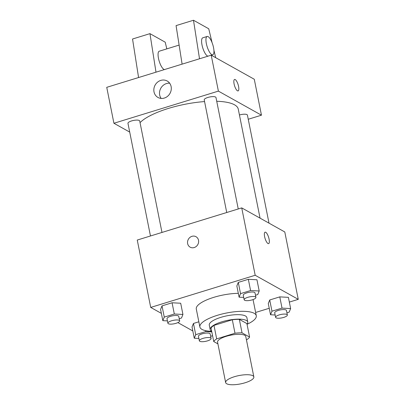 <?xml version="1.0" encoding="UTF-8"?>
<svg xmlns="http://www.w3.org/2000/svg" width="405" height="405" viewBox="0 0 405 405"><rect width="100%" height="100%" fill="white"/><g stroke="black" fill="none" stroke-linecap="round" stroke-linejoin="round"><path stroke-width="0.61" d="M226.689 383.758A14.377 4.237 -11.3 0 1 225.646 382.558A14.377 4.237 -11.3 0 1 238.915 375.582A14.377 4.237 -11.3 0 1 253.849 376.918A14.377 4.237 -11.3 0 1 242.899 383.373A14.377 4.237 -11.3 0 1 226.689 383.758M225.646 382.558L217.566 342.134A14.377 4.237 -11.3 0 1 230.84 335.158A14.377 4.237 -11.3 0 1 245.769 336.494L253.849 376.918M246.432 339.825L246.665 339.755A18.559 5.468 -11.3 0 0 249.591 337.071L242.038 332.849A18.559 5.468 -11.3 0 0 234.996 333.234L216.675 338.874A18.559 5.468 -11.3 0 0 213.744 341.557L217.92 343.891M234.996 333.234L232.308 319.758L213.982 325.397L216.675 338.874M213.982 325.397A18.559 5.468 -11.3 0 0 211.051 328.08L213.744 341.557M232.308 319.758A18.559 5.468 -11.3 0 1 239.345 319.373L242.038 332.849M249.591 337.071L246.898 323.595L239.345 319.373M247.02 324.202A19.172 5.65 168.7 0 0 247.779 322.081A19.172 5.65 168.7 0 0 221.798 321.828A19.172 5.65 168.7 0 0 210.175 329.599A19.172 5.65 168.7 0 0 211.688 331.265M210.175 329.599L209.279 325.104A19.172 5.65 -11.3 0 1 220.902 317.338A19.172 5.65 -11.3 0 1 246.878 317.591L247.779 322.081M211.704 331.356A28.76 8.475 -11.3 0 1 201.958 329.386A28.76 8.475 -11.3 0 1 199.878 326.982A28.76 8.475 -11.3 0 1 226.42 313.035A28.76 8.475 -11.3 0 1 256.279 315.713A28.76 8.475 -11.3 0 1 247.04 324.299M199.878 326.982L196.288 309.015A28.76 8.475 -11.3 0 1 209.506 298.789A28.76 8.475 -11.3 0 1 238.322 293.341M255.484 295.245L257.757 294.546L259.195 290.992L256.952 279.764L248.336 279.308L238.287 282.401L236.849 285.95L239.092 297.184L243.704 297.427M286.927 312.822L289.2 312.123L290.638 308.57L288.395 297.341L279.779 296.88L269.725 299.973L268.287 303.527L270.535 314.756L275.142 315.004M289.342 302.089L298.262 299.346L255.19 275.268L150.716 307.42L161.372 313.374M177.871 322.598L192.815 330.951M255.631 312.463L269.239 308.276M179.223 318.72L181.496 318.016L182.933 314.462L180.691 303.234L172.074 302.778L162.02 305.871L160.582 309.425L162.825 320.654L167.437 320.897M211.815 331.903L205.76 331.579L195.706 334.677L193.463 323.448L198.84 321.793L193.463 323.448L192.026 326.997L194.268 338.226L198.88 338.474M298.262 299.346L284.796 231.974L241.729 207.897L137.255 240.049L150.716 307.42M241.729 207.897L255.19 275.268M190.158 247.166A5.994 5.412 119.2 0 1 187.642 243.613A5.994 5.412 119.2 0 1 189.899 237.441A5.994 5.412 119.2 0 1 196.005 236.707A5.994 5.412 119.2 0 1 197.807 244.579A5.994 5.412 119.2 0 1 190.158 247.166A5.994 5.412 119.2 0 1 187.642 243.613A5.994 5.412 119.2 0 1 189.899 237.446A5.994 5.412 119.2 0 1 196.005 236.707M267.973 243.516A5.994 1.868 -107.1 0 1 264.814 237.543A5.994 1.868 -107.1 0 1 265.088 232.171A5.994 1.868 -107.1 0 1 268.636 237.35A5.994 1.868 -107.1 0 1 268.616 243.628A5.994 1.868 -107.1 0 1 267.973 243.516M265.088 232.176A5.994 1.868 -107.1 0 1 268.631 237.35A5.994 1.868 -107.1 0 1 268.611 243.628M140.039 122.639A51.577 15.198 -11.3 0 1 204.565 101.574M216.726 101.27A51.577 15.198 -11.3 0 1 238.267 109.122L260.05 218.138M226.734 212.509L204.226 99.883A5.994 1.767 -11.3 0 1 209.755 96.977A5.994 1.767 -11.3 0 1 215.976 97.534L238.246 208.965M150.468 235.978L127.965 123.353A5.994 1.767 -11.3 0 1 133.493 120.447A5.994 1.767 -11.3 0 1 139.715 121.004L161.98 232.44M239.436 114.99A5.994 1.767 -11.3 0 1 247.42 115.111L269.006 223.145M248.25 119.257L261.463 115.192L218.391 91.115L113.921 123.267L129.711 132.096M154.006 91.859A9.426 8.515 119.2 0 1 157.56 82.154A9.426 8.515 119.2 0 1 167.164 81A9.426 8.515 119.2 0 1 169.999 93.378A9.426 8.515 119.2 0 1 157.965 97.453A9.426 8.515 119.2 0 1 154.006 91.859M261.463 115.192L254.284 79.258L211.213 55.181L218.391 91.115M211.213 55.181L106.738 87.333L113.921 123.267M169.654 83.207A9.426 8.515 -60.8 0 0 159.676 95.028A9.426 8.515 -60.8 0 0 161.149 98.415M238.099 90.917A5.994 1.868 72.9 0 0 238.575 86.442A5.994 1.868 -107.1 0 1 238.099 90.912A5.994 1.868 -107.1 0 1 234.551 85.739A5.994 1.868 -107.1 0 1 234.576 79.461A5.994 1.868 -107.1 0 1 238.58 86.442A5.994 1.868 72.9 0 0 234.571 79.461M182.108 64.142L176.069 25.606L193.484 20.25L199.518 58.781M179.121 45.087L159.246 51.207A9.588 2.987 72.9 0 0 158.806 59.798A9.588 2.987 72.9 0 0 163.863 69.351A9.588 2.987 72.9 0 0 164.481 69.564M166.819 48.873L165.205 42.176L149.951 33.645L155.991 72.181M149.951 33.645L132.541 39.007L138.576 77.537M207.132 36.47A9.588 2.987 -107.1 0 1 212.807 44.752A9.588 2.987 -107.1 0 1 212.772 54.791A9.588 2.987 -107.1 0 1 206.363 43.624A9.588 2.987 -107.1 0 1 207.132 36.47L202.778 37.807A9.588 2.987 72.9 0 0 202.009 44.965A9.588 2.987 72.9 0 0 208.013 56.168M215.698 57.692L213.916 50.291M212.083 42.677L208.737 28.775L193.484 20.25M195.706 334.677L194.268 338.226M210.661 336.292L212.574 335.704M199.341 340.797L198.445 336.307A5.994 1.767 -11.3 0 1 203.973 333.401A5.994 1.767 -11.3 0 1 210.195 333.958L211.096 338.453A5.994 1.767 -11.3 0 1 206.53 341.142A5.994 1.767 -11.3 0 1 199.776 341.299A5.994 1.767 -11.3 0 1 199.341 340.797A5.994 1.767 -11.3 0 1 204.874 337.897A5.994 1.767 -11.3 0 1 211.096 338.453M205.573 330.657L205.76 331.579M193.463 323.448L192.026 326.997M290.638 308.57L282.022 308.109L271.968 311.202L270.535 314.756M275.608 317.328L274.712 312.837A5.994 1.767 -11.3 0 1 280.24 309.931A5.994 1.767 -11.3 0 1 286.462 310.488L287.358 314.984A5.994 1.767 -11.3 0 1 282.796 317.667A5.994 1.767 -11.3 0 1 276.043 317.829A5.994 1.767 -11.3 0 1 275.608 317.328A5.994 1.767 -11.3 0 1 281.136 314.422A5.994 1.767 -11.3 0 1 287.358 314.984M288.395 297.341L279.779 296.88L282.022 308.109M279.779 296.88L269.725 299.973L271.968 311.202M269.725 299.973L268.287 303.527M182.933 314.462L174.317 314.007L164.263 317.1L162.825 320.654M167.903 323.225L167.002 318.73A5.994 1.767 -11.3 0 1 172.535 315.829A5.994 1.767 -11.3 0 1 178.757 316.386L179.653 320.876A5.994 1.767 -11.3 0 1 175.092 323.565A5.994 1.767 -11.3 0 1 168.333 323.727A5.994 1.767 -11.3 0 1 167.903 323.225A5.994 1.767 -11.3 0 1 173.431 320.32A5.994 1.767 -11.3 0 1 179.653 320.876M180.691 303.234L172.074 302.778L174.317 314.007M172.074 302.778L162.02 305.871L164.263 317.1M162.02 305.871L160.582 309.425M259.195 290.992L250.579 290.537L240.529 293.63L239.092 297.184M244.164 299.756L243.268 295.26A5.994 1.767 -11.3 0 1 248.797 292.354A5.994 1.767 -11.3 0 1 255.018 292.916L255.914 297.407A5.994 1.767 -11.3 0 1 251.353 300.095A5.994 1.767 -11.3 0 1 244.6 300.252A5.994 1.767 -11.3 0 1 244.164 299.756A5.994 1.767 -11.3 0 1 249.698 296.85A5.994 1.767 -11.3 0 1 255.914 297.407M256.952 279.764L248.336 279.308L250.579 290.537M248.336 279.308L238.287 282.401L240.529 293.63M238.287 282.401L236.849 285.95M253.054 299.573L256.279 315.713M212.772 54.791L211.314 55.242"/></g></svg>
